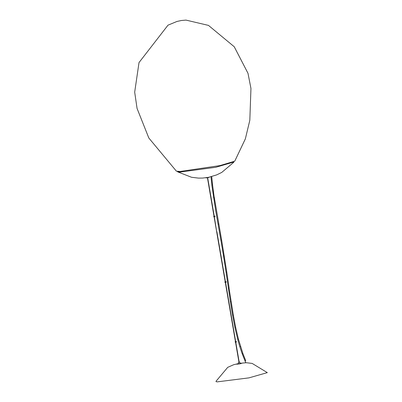 <?xml version="1.0" encoding="UTF-8"?>
<svg xmlns="http://www.w3.org/2000/svg" width="402" height="402" viewBox="0 0 402 402"><rect width="100%" height="100%" fill="white"/><g stroke="black" fill="none" stroke-linecap="round" stroke-linejoin="round"><path stroke-width="0.6" d="M177.518 171.634L179.408 172.156L215.814 167.277L233.843 162.006M239.19 362.172L239.798 362.122L240.059 363.634M239.502 362.127L238.964 362.212M246.642 362.76L252.17 363.423L267.315 372.624L248.969 377.865L216.959 381.9L215.909 381.413L227.723 367.343L233.683 364.714L238.572 363.554M245.949 362.765L246.275 362.795M238.617 363.805L240.044 363.564M216.668 231.713L214.336 216.768M206.467 177.87L209.07 177.222L208.497 177.583M208.869 177.372L205.935 177.734M206.432 177.93L205.789 177.774M224.276 255.958L223.542 256.064L220.864 240.1L221.602 239.974L214.266 197.256L213.517 197.367M245.697 360.664L245.044 360.951L245.858 362.8M245.717 360.659L242.893 353.534L242.205 353.785L245.044 360.951M240.476 346.368L239.773 346.589L242.185 353.795M242.893 353.534L238.421 339.092L237.693 339.288L239.773 346.589M235.602 327.107L234.879 327.263L237.693 339.288M221.608 239.969L226.773 271.983L226.03 272.094L230.396 301.656L232.582 315.148L230.401 301.661L231.135 301.54L233.326 315.017L232.587 315.138L234.879 327.263M228.401 288.149L229.029 288.028M218.246 224.15L218.613 224.03M214.176 197.241L212.588 184.985L211.919 185.031M212.517 184.965L211.723 176.578M210.985 176.774L211.914 185.036M229.034 288.073L233.326 315.017L235.617 327.112L238.421 339.092M229.14 288.033L226.758 271.978M236.316 342.022L235.336 342.238M235.25 341.72L236.436 341.675M236.13 341.564L235.461 341.635M235.12 342.017L236.456 341.785M235.11 341.901L235.311 342.238L236.557 341.8L235.672 341.584M240.019 363.393L241.944 363.217L240.115 363.8L236.733 364.227L238.587 363.639M226.085 282.164L225.105 282.38M225.019 281.862L225.894 281.707M224.889 282.159L226.225 281.928M224.874 282.043L226.205 281.817M214.879 216.608L213.899 216.819M213.814 216.306L215 216.256M214.593 216.356L213.919 216.281L214.698 216.115L214.02 216.221M213.683 216.598L215.02 216.371M213.668 216.482L213.869 216.824L215.12 216.382L214.236 216.165M180.076 171.478L219.984 165.589L234.743 161.192L245.356 138.876L249.818 120.283L250.954 88.455L247.994 73.31L234.24 46.743L208.477 25.396L185.98 20.1L181.463 20.492L177.011 21.442L168.006 25.165L139.017 62.566L134.685 92.148L137.062 108.434L148.825 138.012L176.398 171.162L180.076 171.478M233.773 162.282L221.773 172.403L216.653 174.9L208.718 177.292L202.588 178.071L198.452 178.106L191.523 177.267L177.679 171.87M226.03 272.094L223.542 256.069M245.024 360.961L245.833 362.8M211.839 185.076L215.703 210.769L220.864 240.1M238.371 362.368L238.627 363.88M240.004 363.307L245.813 362.76M225.442 281.727L226.326 281.943L225.08 282.38L224.778 282.088L225.21 281.772M207.447 177.83L214.015 216.276M214.105 216.804L225.22 281.837M207.673 177.79L214.246 216.246M239.21 362.282L235.773 342.182M235.683 341.66L225.542 282.325M225.452 281.802L216.884 231.673M238.979 362.323L235.547 342.218M235.456 341.695L225.311 282.36M176.398 171.162L181.227 171.845M209.186 177.267L208.663 177.548"/></g></svg>
